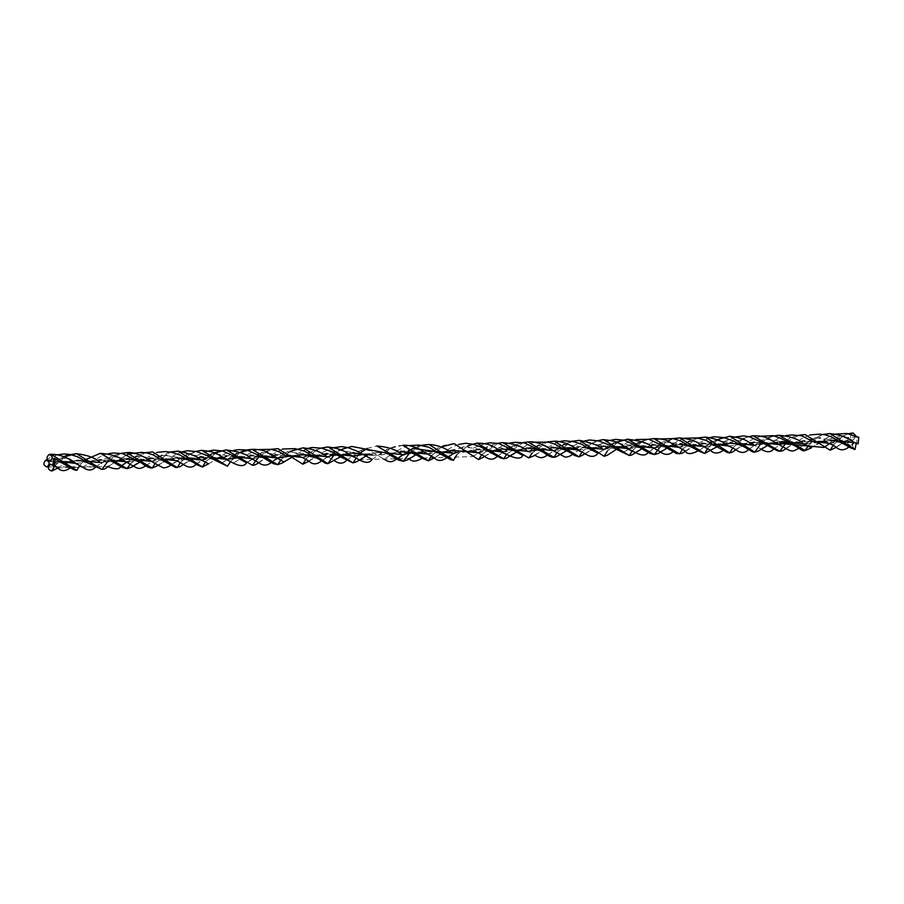 <?xml version="1.0" encoding="UTF-8"?>
<svg xmlns="http://www.w3.org/2000/svg" width="904" height="904" viewBox="0 0 904 904"><rect width="100%" height="100%" fill="white"/><g stroke="black" fill="none" stroke-linecap="round" stroke-linejoin="round"><path stroke-width="0.68" stroke-dasharray="4.52 3.39" d="M46.014 460.125L68.501 457.944L82.705 467.131L93.168 460.961L116.65 456.249L132.843 465.82L143.623 459.311L167.172 454.814L183.162 464.294L193.185 458.464L216.7 453.311L233.288 463.074L244.091 456.78L267.64 452.305L283.585 461.786L293.856 455.514L317.473 450.61L333.813 460.26L344.254 454.226L367.691 449.457L383.951 459.119L395.104 452.475L418.518 448.282L434.293 457.684L444.497 451.514L468.023 446.565L484.431 456.283M484.465 456.305L495.189 450.079L518.602 445.559L534.626 455.096L545.406 448.587L568.955 444.09L584.99 453.605L595.171 447.57L618.63 442.61L635.06 452.35M635.094 452.362L645.874 446.056L669.344 441.559L685.322 451.028L695.628 444.791L719.256 439.886L735.596 449.537L745.834 443.661L769.327 438.7L785.723 448.395L796.65 441.898L820.278 437.468L836.098 447.107L849.568 438.677C853.331 440.203 853.659 442.474 850.551 445.502C846.788 443.977 846.46 441.706 849.568 438.677L846.234 440.847M46.997 466.95L95.779 466.724L110.977 456.531L134.673 459.435L146.109 465.492L161.827 454.949L185.557 458.475L196.224 463.967L211.762 453.537L235.571 456.836C242.984 461.209 237.978 458.882 244.317 456.633M276.183 457.639L265.527 455.593L260.352 456.113L256.081 457.277L246.521 462.78L261.957 452.452L285.709 455.695L336.525 454.554M346.944 459.933L362.199 449.695L385.838 452.678M447.412 457.277L463.289 446.689L487.177 450.452M497.641 455.966L512.997 445.717L536.693 448.859L547.88 454.768L563.678 444.203L587.34 447.751C593.759 451.514 590.391 449.638 595.171 447.57M604.889 449.152L598.052 453.209L613.613 442.791L637.501 446.203M637.648 446.305L648.304 452.056L663.592 441.773L687.266 444.824L698.543 450.678L714.42 440.056L738.184 443.751L748.67 449.243L763.903 438.994L787.61 441.943L799.012 448.079L814.583 437.536L838.449 440.915L849.116 446.87L851.489 445.062L848.969 446.983M79.891 465.39L84.027 460.317M130.447 463.797L145.25 452.689M180.303 462.577L190.315 453.808M190.597 453.661L195.818 451.424M230.656 461.481L240.114 452.384M281.087 459.65L290.026 451.367M334.435 454.35L342.254 449.141M385.104 452.768L390.822 448.26M391.195 448.056L403.003 445.299M431.694 455.537L441.491 446.994M481.708 454.723L498.025 443.322M532.23 453.073L547.033 441.966M582.086 451.853L592.097 443.084M592.369 442.937L597.601 440.689M632.427 450.757L641.896 441.66M643.015 441.118L648.744 439.254M682.859 448.926L697.391 437.988M732.771 447.909L742.602 439.118M744.037 438.417L748.749 436.655M786.898 442.045L798.865 435.219M833.443 444.892L842.957 436.101M843.421 435.841L848.641 433.705M842.483 441.367L853.636 439.841L842.505 443.197M855.794 435.751L853.636 439.841C849.862 438.316 849.534 436.044 852.653 433.016M62.817 463.424L58.873 462.091L51.325 461.243L59.856 461.605M76.218 463.458L86.535 461.989M89.01 461.481L97.044 460.26M113.056 462.046L101.293 459.955L110.085 460.272M128.357 461.978L136.832 460.678M139.408 460.136L151.974 458.599L159.952 458.904M201.773 450.305C170.799 459.085 180.924 461.707 177.048 460.757L186.868 459.345M189.625 458.803L201.897 457.221L210.643 457.639M239.662 457.458L252.114 455.944L260.51 456.204M290.161 456.113L302.693 454.554M351.746 446.452C326.434 452.746 329.214 458.803 327.677 456.746L337.599 455.288M340.164 454.78L352.628 453.22L343.362 455.232M372.606 455.107L377.827 455.356L388.008 453.944M390.415 453.435L398.054 452.215M427.761 454.034L437.988 452.655M440.836 452.09L448.361 450.859M450.644 450.644L453.48 450.508L445.096 452L440.768 453.944M477.854 452.723L488.363 451.254M490.759 450.757L503.291 449.22L493.968 451.22M541.191 449.412L553.756 447.875L561.734 448.181M578.357 450.045L588.651 448.621M591.408 448.079L599.182 446.836M601.409 446.621L612.426 446.915M628.562 448.678L639.105 447.22M641.433 446.734L653.886 445.22L662.293 445.48M678.915 447.31L689.176 445.954M691.944 445.389L704.465 443.83L712.544 444.203M728.974 446.034L739.37 444.565M741.947 444.056L749.958 442.824M765.869 444.621L759.371 442.779L754.196 442.497L763.112 442.881M779.282 444.632L789.791 443.22M792.198 442.711L804.955 441.186L812.865 441.457M829.556 443.344L839.94 441.886M50.488 464.136L51.358 464.125M63.212 456.927L51.438 464.125L61.506 462.667M64.014 462.147L76.411 460.577L85.066 460.961M126.684 452.678C107.971 454.463 105.96 462.147 104.084 461.729L101.7 462.735L111.78 461.3M114.13 460.814L126.639 459.3L134.865 459.548M151.567 461.402L161.793 460.034M164.618 459.469L177.105 457.899L185.286 458.283M201.626 460.102L212.09 458.633M214.564 458.136L227.051 456.576L235.729 456.938M251.99 458.701L262.431 457.311M264.917 456.78L277.664 455.254L285.472 455.548M302.173 457.401L312.422 456M315.236 455.446L322.886 454.215M338.808 456.011L334.638 454.622L327.587 453.864L336.141 454.283M352.311 456.057L354.176 456.011M365.193 454.113L377.589 452.588L386.189 452.87M429.117 444.531C418.224 443.661 409.15 451.401 408.167 451.74L403.026 454.667L413.004 453.322M415.682 452.757L428.236 451.22L436.236 451.559M454.667 453.311L463.051 451.966M465.786 451.435L478.024 449.864L486.894 450.26M503.031 452.011L513.562 450.587M515.924 450.09L523.698 448.87M526.444 448.655L536.637 448.825M553.847 450.655L563.576 449.311M566.401 448.746L579.102 447.175L587.08 447.559M603.996 449.367L613.861 447.909M616.336 447.412L628.63 445.864L637.512 446.214M654.191 447.966L664.203 446.587M666.689 446.056L679.435 444.531L669.559 446.508M705.877 446.576L714.194 445.276M717.019 444.723L729.358 443.141L737.901 443.559M778.988 435.219C777.044 434.948 772.649 436.01 765.812 438.395L754.501 445.333L764.626 443.875M766.976 443.389L779.361 441.864M806.402 443.875L814.662 442.61M817.442 442.033L829.77 440.463M851.986 444.87L854.54 449.559M52.082 470.735L53.686 467.809M54.997 465.684L65.167 456.554M108.808 460.136L121.238 453.322M155.499 462.95L170.121 452.079M205.66 461.729L216.757 452.429M259.617 456.124L271.177 449.311M306.106 458.87L315.914 450.407M316.637 450.011L321.135 448.068M356.187 458.113L360.267 452.949M367.148 448.407L376.787 445.977M410.371 452.124L421.241 445.333M456.746 454.904L467.684 445.853M506.895 454.113L523.02 442.598M557.282 452.226L571.893 441.355M607.431 451.006L618.528 441.706M661.4 445.401L672.949 438.587M707.889 448.147L718.409 439.287M761.563 442.711L767.485 438.372M768.931 437.683L774.332 435.92M808.425 445.604L817.261 437.186M817.792 436.858L823.397 434.508M856.224 443.423L854.653 442.632M53.562 458.475L59.935 461.65L109.768 460.079M120.989 466.159L136.368 455.819L160.177 459.051M200.677 459.695L195.298 458.046L188.699 457.582L181.783 458.927L171.184 464.701L187.071 454.09L210.994 457.887M251.188 458.351L241.628 456.26L237.051 456.475L227.548 459.469L221.356 463.345L236.532 453.13L260.216 456.045L271.663 462.159L287.348 451.65L311.1 455.153M311.202 455.22L321.801 460.622L337.768 450.022L361.623 453.785M372.109 459.356L387.353 449.141L410.947 452.136L422.371 458.057L472.442 456.599L487.787 446.271L511.551 449.356C520.195 453.559 512.749 452.124 520.614 449.186L544.027 444.949L559.779 454.339M529.269 451.164L538.219 445.073L561.836 448.248M562.051 448.384L573.012 453.955L588.922 443.344L612.652 447.073M652.959 447.627L643.298 445.536L638.732 445.774L629.433 448.7L623.127 452.621L638.314 442.406L661.999 445.322M679.955 447.152L689.051 440.949L712.77 444.35L763.247 442.96M823.985 447.457L835.985 438.191L857.116 437.016L856.54 443.593M57.698 467.922L107.723 466.464L118.616 460.057L142.097 455.639L158.008 465.063L168.133 458.983L218.632 457.673L242.114 452.836L258.397 462.475M258.42 462.498L269.539 455.785L292.964 451.593L308.75 461.006L318.92 454.927L342.401 449.932L358.854 459.673M358.877 459.684L409.083 458.43L419.942 451.83L469.504 451.073L492.996 446L509.506 455.74M509.562 455.774L520.614 449.186M559.825 454.373L570.164 448.068L620.415 446.949L644.032 442.146L660.169 451.751L671.062 445.231L694.577 440.813L710.487 450.248L720.477 444.372L744.015 439.174L760.637 448.949L771.327 442.779L821.182 441.468L841.036 435.841L858.111 443.853M108.604 453.616L103.011 455.04L93.168 460.961M57.528 454.802L50.613 457.277L45.2 460.475M156.889 452.407L143.623 459.311M208.564 451.028L197.716 455.243L193.185 458.464M258.713 449.548L253.9 450.847L244.091 456.78M308.038 448.35L293.856 455.514M408.529 445.57L401.161 448.61L394.867 452.633M458.983 444.395L452.734 446.723L444.259 451.695M509.912 442.96L505.042 444.214L494.985 450.237M709.821 437.626L695.628 444.791M558.672 441.683L545.406 448.587M610.121 440.35L599.397 444.576L594.968 447.74M659.92 438.937L655.784 440.09L645.874 446.056M761.394 436.236L753.088 438.869L745.834 443.661M809.894 434.937L803.08 437.818L796.65 441.898M95.779 466.724L103.158 462.249L112.311 459.74L121.147 460.294L125.622 461.695M47.81 466.588L55.167 462.645L60.534 461.221L69.732 461.379M146.109 465.492L152.663 461.232M169.839 452.034L159.997 456.543L153.115 461.006L160.2 458.678L170.291 458.78M143.894 459.13L140.357 461.424L138.696 461.582M193.399 458.294L190.834 460.079L188.665 460.26M196.224 463.967L203.106 459.876M203.219 459.82L209.626 457.537L220.022 457.266M344.254 454.226L341.554 456.034L339.362 456.249M395.104 452.475L389.827 454.893M444.497 451.514L441.864 453.379L439.819 453.537M410.597 452.147L417.727 451.616L426.688 453.616M454.362 453.096L463.605 450.328L471.413 450.633M495.189 450.079L492.217 451.989L490.115 452.226M547.88 454.768L554.434 450.508M565.723 443.717L554.886 450.282L561.508 448.045M616.144 442.079L605.002 449.107L612.053 446.666M695.91 444.587L692.848 446.689L691.04 446.825M646.089 445.909L640.879 448.192M648.304 452.056L657.762 446.587L662.27 445.356L672.904 445.435L677.955 446.915M846.472 440.677L843.522 442.689L841.782 442.87M746.037 443.502L743.337 445.31L741.133 445.525M698.543 450.678L705.199 446.486M729.935 436.214L716.849 439.491L705.527 446.327L714.849 443.604L722.737 444.011M748.67 449.243L753.913 445.921L763.484 442.531L773.79 442.791L778.502 444.282M799.012 448.079L805.566 443.785M823.002 434.451L815.747 437.366L806.006 443.559L814.99 440.982L823.058 441.288M796.91 441.74L791.61 444.158M183.444 464.486L188.97 461.051M189.637 460.69L195.343 458.294L202.134 457.209M142.233 460.577L152.177 458.599M292.964 456.543L295.902 455.537M296.105 455.48L302.897 454.554M434.575 457.876L440.101 454.328M428.304 454.023L427.355 453.876M484.77 456.475L490.33 452.893M535.01 455.356L539.993 451.853L547.462 448.734L553.949 447.875M585.227 453.763L590.753 450.328M594.459 448.508L599.42 447.005M601.488 446.666L603.906 446.486M685.695 451.277L692.577 446.813M694.735 445.819L704.679 443.83M578.955 450.022L577.916 449.864M629.048 448.678L628.257 448.542M679.379 447.299L678.576 447.175M644.541 447.209L654.078 445.209M836.336 447.265L841.929 443.514M735.879 449.717L741.427 446.271M742.048 445.932L754.411 442.497M729.573 446.022L728.556 445.853M779.723 444.632L779.022 444.508M786.118 448.621L792.966 444.113M795.136 443.163L804.955 441.186M152.674 451.955L144.086 452.791L137.6 455.616L127.972 461.661L135.939 459.255L140.696 458.949L150.55 460.983M151.974 458.599L162.991 460.644M251.933 449.322C245.492 448.226 232.113 455.559 231.379 457.232L227.153 459.401M201.897 457.221L213.31 459.368M252.114 455.944L263.708 457.989M454.203 443.649C439.468 445.039 439.197 448.158 433.129 451.006L428.18 454.023M554.457 441.231L545.903 442.056L539.394 444.881L529.744 450.938L537.575 448.542L542.343 448.226L552.321 450.26M502.556 442.553C494.431 442.587 482.431 449.265 482.216 450.678L478.295 452.723M403.218 445.299C385.793 446.373 381.635 454.961 380.211 454.373L377.827 455.356M653.886 445.22L665.48 447.265M603.556 439.581C572.492 448.407 582.73 450.96 578.831 450.034M603.68 446.497L615.093 448.644M653.716 438.598C633.139 441.412 633.986 447.83 631.387 447.706L628.924 448.678M705.482 437.107L698.973 437.457L690.859 440.53L680.441 446.915L690.215 444.271L694.792 444.293L702.86 446.248M853.026 432.959L841.5 436.236L831.104 442.949L835.974 441.095L842.697 440.124L848.845 440.734L853.907 442.316M704.465 443.83L715.38 445.921M805.057 434.564C788.424 435.57 788.424 440.61 784.05 442.327L779.61 444.632M214.372 452.802L203.23 459.831M277.957 448.633C251.99 452.859 254.544 460.927 252.295 458.701M328.163 446.938C306.015 451.006 306.535 456.599 304.512 456.588L302.625 457.39M377.589 452.588L384.392 453.153L389.285 454.655M428.236 451.22L439.174 453.277M628.63 445.864L634.958 446.327L640.371 447.977M528.456 441.954C509.607 443.774 507.867 451.367 505.822 451.028L503.37 452.011M478.024 449.864L482.024 450L489.595 452M571.622 441.31L566.277 443.446M679.74 437.909C666.858 439.988 659.796 442.553 658.541 445.615L654.078 447.977M108.107 466.679L115 462.204M117.17 461.277L126.831 459.288M252.408 458.69L251.719 458.577M158.369 465.3L163.884 461.661M164.551 461.289L168.234 459.582L177.32 457.899M152.064 461.379L151.194 461.243M202.225 460.091L201.242 459.933M208.553 463.808L218.203 458.43L227.051 456.576M258.793 462.712L265.606 458.204M267.787 457.232L277.664 455.254M352.842 456.057L351.984 455.91M309.01 461.176L314.536 457.695M318.197 455.876L323.123 454.373M368.369 454.576L377.782 452.576M418.484 453.198L428.439 451.22M518.941 450.554L524.049 449.073M526.512 448.7L528.603 448.565M569.226 449.175L579.102 447.175M616.483 449.277L620.144 447.638L628.834 445.853M719.979 445.152L729.596 443.141M770.151 443.853L779.564 441.853M811.261 447.943L816.832 444.18M820.312 442.474L823.25 441.468M823.555 441.389L829.985 440.463M57.89 468.046L64.24 463.888L76.614 460.565M118.842 459.91L113.576 462.26M68.06 461.447L63.348 463.65M168.381 458.791L165.568 460.769L163.647 460.904M218.836 457.526L215.999 459.379L213.841 459.594M269.539 455.785L264.273 458.238M271.663 462.159L274.206 460.294M278.669 457.639L288.5 454.994L295.777 455.413M321.801 460.622L328.649 456.531M335.113 454.181L345.701 453.944M318.92 454.927L316.343 456.735L314.23 456.893M419.942 451.83L416.586 454.068L414.879 454.203M472.442 456.599L481.47 451.548L486.612 450.011L496.149 449.887M570.164 448.068L567.362 450.034L565.418 450.181M620.607 446.802L617.805 448.644L615.624 448.87M773.835 448.666L782.22 443.672L786.096 442.406L791.203 441.581L797.904 441.966L803.566 443.57M671.31 445.062L666.056 447.514M720.691 444.203L718.126 446.011L716.002 446.169M771.53 442.632L768.355 444.621L766.389 444.847M182.698 451.706L176.337 454.192L168.133 458.983M126.605 455.006L121.757 457.932M120.492 458.791L118.616 460.057M282.432 449.039L269.279 455.955M233.808 450.35L227.164 452.271L218.632 457.673M333.87 447.683L323.056 452.068L318.694 455.096M485.007 443.638L474.453 447.536L469.504 451.073M534.479 442.192L526.682 445.197L520.388 449.333M584.481 440.982L575.294 444.87L569.904 448.26M785.87 435.581L780.005 437.287L771.327 442.779M684.531 438.225L677.672 441.141L671.062 445.231M635.941 439.559L628.958 441.547L620.415 446.949M835.68 434.089L830.674 435.762L821.182 441.468M735.641 436.96L724.929 441.276L720.477 444.372"/><path stroke-width="1.36" d="M46.997 466.95C43.234 465.424 42.906 463.153 46.014 460.125C49.776 461.65 50.104 463.921 46.997 466.95L47.81 466.588M45.2 460.475L46.014 460.125M426.688 453.616L434.293 457.684M487.041 450.361L497.641 455.966C493.833 460.136 489.437 460.238 484.431 456.283L479.041 453.288L471.413 450.633M561.508 448.045L569.983 447.717L574.854 448.757L584.99 453.605M648.349 452.023C646.213 455.876 641.795 455.989 635.06 452.35L635.116 452.373M235.571 456.836L246.521 462.78M336.412 454.475L346.944 459.933C343.362 464.125 338.989 464.238 333.813 460.26M389.827 454.893L397.218 458.803L412.778 448.373L436.406 451.672L447.435 457.266C441.977 461.39 437.581 461.515 434.248 457.65M587.34 447.751L598.007 453.243M637.354 446.113L624.37 440.248L615.488 439.367L610.121 440.35M50.082 461.289C46.307 459.763 45.98 457.492 49.087 454.463C52.861 455.989 53.189 458.26 50.082 461.289L51.325 461.243M49.596 454.407L51.087 454.328L76.806 470.362L79.891 465.39M84.027 460.317L100.299 453.311L127.012 468.656L130.447 463.797M145.25 452.689L152.674 451.955L177.274 467.617L180.303 462.577M195.818 451.424L201.773 450.305L227.424 466.193L230.656 461.481M240.114 452.384L251.933 449.322L277.709 464.667L281.087 459.65M290.026 451.367L303.202 447.796L327.915 463.673L334.435 454.35M342.254 449.141L351.746 446.452L385.104 452.768M428.304 454.023L425.592 453.051C424.835 452.78 414.97 444.508 402.8 445.31L428.394 460.769L431.694 455.537M441.966 446.723L454.203 443.649L478.555 459.616L481.708 454.723M498.025 443.322L502.556 442.553L528.783 457.932L532.23 453.073M547.033 441.966L554.457 441.231L579.046 456.893L582.086 451.853M597.601 440.689L603.556 439.581L629.195 455.469L632.427 450.757M641.896 441.66L643.015 441.118M648.744 439.254L653.716 438.598L679.48 453.944L682.859 448.926M697.391 437.988L705.482 437.107L729.686 452.949L732.771 447.909M742.602 439.118L744.037 438.417M748.749 436.655L752.987 435.784L779.858 451.299L783.135 446.734M783.327 446.463L786.898 442.045M798.865 435.219L805.057 434.564L830.143 450.237L833.443 444.892M848.641 433.705L853.026 432.959L855.794 435.751M59.856 461.605L76.218 463.458M86.535 461.989L89.01 461.481M97.044 460.26L101.293 459.955M110.085 460.272L128.357 461.978M136.832 460.678L139.408 460.136M159.952 458.904L177.048 460.757M186.868 459.345L189.625 458.803M210.643 457.639L227.277 459.401L239.662 457.458M260.51 456.204L277.607 458.023L290.161 456.113M343.362 455.232L327.915 463.673C323.519 463.017 326.401 463.243 316.603 457.978L302.693 454.554L327.677 456.746M337.599 455.288L340.164 454.78M352.628 453.22L372.606 455.107M388.008 453.944L390.415 453.435M398.054 452.215L402.947 451.921L427.761 454.034M437.988 452.655L440.836 452.09M448.361 450.859L450.644 450.644M453.48 450.508L477.854 452.723M488.363 451.254L490.759 450.757M503.291 449.22L528.546 451.322M502.104 442.598C526.49 444.531 527.54 453.853 528.659 451.322L541.191 449.412M561.734 448.181L578.357 450.045M588.651 448.621L591.408 448.079M599.182 446.836L601.409 446.621M612.426 446.915L628.562 448.678M639.105 447.22L641.433 446.734M662.293 445.48L678.915 447.31M689.176 445.954L691.944 445.389M712.544 444.203L728.974 446.034M739.37 444.565L741.947 444.056M749.958 442.824L754.196 442.497M763.112 442.881L779.282 444.632M789.791 443.22L792.198 442.711M812.865 441.457L829.556 443.344M839.94 441.886L842.483 441.367M51.471 470.961C54.579 467.933 54.251 465.65 50.488 464.136C47.37 467.153 47.697 469.436 51.471 470.961L52.082 470.735M61.506 462.667L64.014 462.147M85.066 460.961L101.576 462.735M111.78 461.3L114.13 460.814M134.865 459.548L151.567 461.402M161.793 460.034L164.618 459.469M185.286 458.283L201.626 460.102M212.09 458.633L214.564 458.136M235.729 456.938L251.99 458.701M262.431 457.311L264.917 456.78M285.472 455.548L302.173 457.401M312.422 456L315.236 455.446M322.886 454.215L327.587 453.864M336.141 454.283L352.311 456.057M354.176 456.011L365.193 454.113M386.189 452.87L403.026 454.667M413.004 453.322L415.682 452.757M436.236 451.559L454.667 453.311M463.051 451.966L465.786 451.435M486.894 450.26L503.031 452.011M513.562 450.587L515.924 450.09M523.698 448.87L526.444 448.655M536.637 448.825L553.734 450.667L549.101 448.474C548.005 447.288 537.055 440.666 528.038 441.966L553.937 457.356L557.282 452.226M563.576 449.311L566.401 448.746M587.08 447.559L603.996 449.367C602.301 451.356 605.59 445.559 579.385 440.35L604.121 456.294L607.431 451.006M613.861 447.909L616.336 447.412M637.512 446.214L654.191 447.966C650.959 449.616 655.637 442.666 627.489 439.197L654.315 454.599L661.4 445.401M664.203 446.587L666.689 446.056M679.435 444.531L705.877 446.576M714.194 445.276L717.019 444.723M737.901 443.559L754.501 445.333M764.626 443.875L766.976 443.389M774.332 435.92L778.988 435.219L805.057 450.565C800.763 452.452 796.808 442.553 779.361 441.864L804.492 443.954M778.559 435.253C802.379 437.22 804.006 446.519 804.944 443.943L806.402 443.875M814.662 442.61L817.442 442.033M823.397 434.508L829.917 433.547L855.026 449.514L849.703 447.48C841.341 441.966 834.697 439.626 829.77 440.463L854.043 442.677L851.986 444.87M53.686 467.809L54.997 465.684M65.167 456.554L76.478 453.65L101.836 469.481L108.808 460.136M121.238 453.322L126.684 452.678L152.166 468.08L155.499 462.95M170.121 452.079L178.167 451.107L202.349 467.018L205.66 461.729M216.757 452.429L226.203 449.876L252.544 465.323L255.798 460.78M256.001 460.498L259.617 456.124M271.177 449.311L277.957 448.633L302.829 464.193L306.106 458.87M315.914 450.407L316.637 450.011M321.135 448.068L328.163 446.938L352.989 462.904L356.187 458.113M360.267 452.949L367.148 448.407M403.139 454.667C402.269 457.266 400.54 447.909 376.787 445.977L403.24 461.289L410.371 452.124M421.241 445.333L429.117 444.531L453.492 460.294L456.746 454.904M467.684 445.853L476.883 443.073L503.641 458.746L506.895 454.113M523.02 442.598L528.038 441.966M571.893 441.355L579.385 440.35M618.528 441.706L627.489 439.197M672.949 438.587L679.74 437.909L704.611 453.469L707.889 448.147M718.409 439.287L729.935 436.214L754.761 452.181L761.563 442.711M767.485 438.372L768.931 437.683M811.261 447.943L805.057 450.565L808.425 445.604M855.026 449.514L856.224 443.423M854.653 442.632L854.043 442.677M54.545 465.3L55.076 458.69L53.562 458.475L53.042 465.074L54.545 465.3L57.653 467.888C61.223 471.662 65.563 471.549 70.659 467.549M113.576 462.26L120.989 466.159L126.831 462.046M160.053 458.972L171.184 464.701M210.869 457.797L221.356 463.345M310.987 455.074L304.569 451.164L295.077 448.633L282.432 449.039M333.87 447.683L341.678 446.599L347.995 447.649L356.436 450.893L372.109 459.356C369.939 463.198 365.521 463.3 358.854 459.673L354.424 457.119L345.701 453.944M511.551 449.356L522.761 455.435M565.418 450.181L555.011 444.158L548.321 442.146L534.479 442.192M615.624 448.87L623.127 452.621M666.056 447.514L673.435 451.435M763.134 442.892L773.835 448.666M779.677 443.401L823.985 447.457L829.906 443.344M853.907 442.316L858.111 443.853L858.8 437.344L857.116 437.016M271.708 462.125C267.414 465.922 262.985 466.035 258.397 462.475L251.188 458.351M295.777 455.413L302.625 457.605L308.75 461.006M522.806 455.401C521.337 458.825 516.896 458.949 509.506 455.74L496.149 449.887M573.012 453.955C570.616 456.068 567.961 457.119 565.045 457.096L552.321 450.26M134.911 459.582L122.741 453.638L113.588 453.006L108.604 453.616M82.705 467.131C87.948 471.074 92.321 470.927 95.835 466.69M85.439 461.221L77.631 456.791L70.15 454.475L64.116 453.966L57.528 454.802M185.772 458.622L179.794 454.904L172.11 452.452L165.534 451.548L156.889 452.407M132.843 465.82C138.346 469.006 140.154 469.605 146.154 465.458M183.162 464.294C188.586 468.182 192.947 468.057 196.281 463.933M233.288 463.074C240.125 466.543 244.555 466.43 246.566 462.746M235.876 457.028L222.429 450.926L213.502 450.113L208.564 451.028M285.709 455.695L278.974 451.672L271.223 449.322L258.713 449.548M336.627 454.633L332.514 451.977L322.005 448.26L312.14 447.469L308.038 448.35M436.621 451.808L428.835 447.231L419.06 445.096L408.529 445.57M383.951 459.119C390.415 463.097 391.839 462.08 397.263 458.769M487.29 450.531L480.6 446.858L473.685 444.395L465.888 443.242L458.983 444.395M536.693 448.859L524.523 442.926L515.393 442.271L509.912 442.96M738.41 443.909L734.217 441.22L723.934 437.57L713.764 436.768L709.821 437.626M584.933 453.571C590.414 457.424 594.787 457.3 598.052 453.209M587.543 447.898L581.588 444.18L573.893 441.728L564.412 440.779L558.672 441.683M687.492 444.971L680.814 440.982L673.084 438.609L659.92 438.937M677.955 446.915L685.345 451.039C686.814 454.565 691.244 454.429 698.589 450.644M534.626 455.096C540.095 458.283 542.004 458.882 547.937 454.735M735.596 449.537C740.771 453.492 745.145 453.379 748.715 449.209M787.881 442.101L780.864 438.35L772.988 435.649L761.394 436.236M838.709 441.084L830.9 436.643L825.036 434.79L819.747 434.135L809.894 434.937M785.723 448.395C792.288 452.407 793.61 451.311 799.057 448.045M823.058 441.288L832.448 444.813L836.087 447.107C839.861 450.78 844.223 450.689 849.161 446.836M125.622 461.695L132.899 465.854M69.732 461.379L73.247 462.294L82.772 467.187M152.663 461.232L152.008 461.379M170.291 458.78L178.043 461.424L183.207 464.328M138.696 461.582L134.673 459.435M188.665 460.26L185.557 458.475M220.022 457.266L223.333 458.068L233.334 463.097M276.183 457.639L283.585 461.786M339.362 456.249L336.525 454.554M439.819 453.537L436.53 451.751M397.218 458.803L401.546 455.729L410.597 452.147M447.378 457.3L454.362 453.096M490.115 452.226L487.177 450.452M554.434 450.508L553.79 450.655M604.889 449.152L603.94 449.367M612.053 446.666L623.003 446.791L635.094 452.362M691.04 446.825L687.39 444.904M640.879 448.192L637.501 446.203M841.782 442.87L838.449 440.915M741.133 445.525L738.184 443.751M705.199 446.486L704.465 446.666M722.737 444.011L728.048 445.638L735.619 449.548M778.502 444.282L785.757 448.418M805.566 443.785L804.888 443.943M791.61 444.158L787.61 441.943M126.888 462.046C125.712 464.543 124.797 455.311 100.299 453.311M162.991 460.644L175.67 467.515L180.054 466.667L183.444 464.486M188.97 461.051L189.637 460.69M113.056 462.046L122.368 467.391L127.012 468.656L131.611 467.176L142.233 460.577M76.67 463.447C78.625 466.6 66.489 453.887 51.087 454.328M263.708 457.989L273.483 463.707L277.709 464.667L282.455 462.927L292.964 456.543M227.277 459.401L223.344 457.367C217.378 454.802 217.966 451.819 201.05 450.35M277.607 458.023L272.805 455.785C268.477 454.249 266.94 449.073 251.515 449.344M327.802 456.746C327.327 459.243 325.056 450.712 303.202 447.796M402.947 451.921C408.02 452.102 411.941 451.819 421.739 458.091L428.394 460.769L434.575 457.876M440.101 454.328L440.768 453.944M478.555 459.616L484.77 456.475M490.33 452.893L493.968 451.22M528.783 457.932L535.01 455.356M553.756 447.875C562.107 446.813 573.046 454.271 574.571 455.458L579.057 456.893L585.227 453.763M590.753 450.328L594.459 448.508M599.42 447.005L601.488 446.666M665.48 447.265L676.7 453.593L681.774 453.412L685.695 451.277M692.577 446.813L694.735 445.819M578.955 450.022L567.418 443.762C560.853 441.762 556.378 440.915 554.016 441.22M629.048 448.678L625.093 446.621C618.924 444 619.974 441.163 602.832 439.626M679.379 447.299L674.531 445.028C670.045 443.48 669.254 438.508 653.298 438.621M615.093 448.644L629.195 455.469L631.614 455.074L644.541 447.209M830.143 450.237L836.336 447.265M841.929 443.514L842.505 443.197M715.38 445.921L727.517 452.554L729.697 452.949L732.579 452.011L735.879 449.717M741.427 446.271L742.048 445.932M729.573 446.022C728.997 448.497 726.974 440.011 704.984 437.073M779.723 444.632L776.107 442.847C770.027 440.327 767.745 435.638 752.987 435.784M765.869 444.621L777.191 450.712L779.869 451.299L782.661 450.802L786.118 448.621M792.966 444.113L795.136 443.163M62.817 463.424L73.925 469.73L76.806 470.362M213.31 459.368L227.424 466.193M529.269 451.164L528.603 451.322M679.955 447.152L679.322 447.299M76.411 460.577C79.055 459.853 84.083 461.176 91.507 464.566L101.847 469.481M76.478 453.65L67.63 455.141L63.212 456.927M178.167 451.107L169.839 452.034M126.639 459.3C130.357 458.791 135.34 460.012 141.578 462.984C145.793 466.374 149.318 468.069 152.166 468.08L158.369 465.3M177.105 457.899C184.8 458.283 191.49 460.599 197.151 464.859L202.349 467.018L208.553 463.808M226.203 449.876L214.372 452.802M203.23 459.831L202.157 460.091M338.808 456.011L352.989 462.904L356.888 461.616L368.369 454.576M389.285 454.655L398.585 460.068L403.252 461.289L407.828 459.752L418.484 453.198M439.174 453.277L450.644 459.684L453.492 460.294M640.371 447.977L649.942 453.379L654.326 454.599L658.7 453.288L669.559 446.508M489.595 452L500.624 457.932L503.641 458.746L506.443 458.226L518.941 450.554M528.411 448.576C532.343 448.124 537.292 449.333 543.293 452.215C547.621 455.672 551.18 457.379 553.949 457.345L556.593 456.588L569.226 449.175M627.975 439.152L616.144 442.079M579.939 440.384L571.622 441.31M679.243 444.542C684.497 444.022 690.758 446.079 698.012 450.712L704.623 453.469L719.979 445.152M729.358 443.141C744.975 443.661 750.523 452.802 754.772 452.181L758.659 450.904L770.151 443.853M829.917 433.547L823.002 434.451M101.836 469.481L104.649 468.961L108.107 466.679M115 462.204L117.17 461.277M101.7 462.735C101.429 465.39 98.751 456.113 75.959 453.672M252.408 458.69C249.323 460.396 253.617 453.299 225.717 449.921M163.884 461.661L164.551 461.289M152.064 461.379L147.273 459.164C146.572 458.147 134.99 451.345 126.266 452.689M202.225 460.091C200.869 462.226 203.716 456.26 177.613 451.073M252.544 465.323L255.301 464.825L258.793 462.712M265.606 458.204L267.787 457.232M453.379 453.39L449.186 451.424C448.101 449.763 438.248 444.632 428.654 444.508M352.842 456.057L348.967 454.079C347.012 453.345 344.006 448.791 327.395 446.938M302.829 464.193L309.01 461.176M314.536 457.695L318.197 455.876M323.123 454.373L327.689 453.864M524.049 449.073L526.512 448.7M503.494 452.011L499.29 449.819C491.912 446.587 492.013 443.649 476.883 443.073M604.121 456.294L607.217 455.311L616.483 449.277M704.521 446.655L701.832 445.717C698.882 445.717 700.227 439.796 679.311 437.909M754.614 445.333L750.727 443.344C748.614 442.7 747.201 438.508 729.178 436.214M854.8 442.655C852.935 444.101 852.076 435.818 829.409 433.57M816.832 444.18L820.312 442.474M51.675 471.041L57.89 468.046M63.348 463.65L59.935 461.65M200.677 459.695L208.293 463.662M150.55 460.983L158.03 465.085M163.647 460.904L160.177 459.051M213.841 459.594L210.994 457.887M264.273 458.238L260.341 456.113M274.206 460.294L278.669 457.639M328.649 456.531L335.113 454.181M314.23 456.893L311.1 455.153M414.879 454.203L410.947 452.136M803.566 443.57L810.605 447.491M652.959 447.627L660.225 451.785M702.86 446.248L710.51 450.26C714.714 455.277 721.053 452.407 723.629 449.864M716.002 446.169L712.883 444.429M766.389 444.847L763.247 442.96M53.042 465.074L57.698 467.922M107.723 466.464C115.124 469.673 119.565 469.56 121.034 466.125M211.107 457.955L207.739 455.797L196.812 451.65L187.761 450.712L182.698 451.706M160.268 459.108L153.092 454.825L146.414 452.847L141.408 452.373L129.43 453.785L126.605 455.006M121.757 457.932L120.492 458.791M158.008 465.063L163.262 467.82C166.166 467.843 168.822 466.803 171.24 464.679M260.476 456.192L247.12 450.011L238.52 449.661L233.808 450.35M308.705 460.972C312.705 464.916 317.078 464.78 321.847 460.588M409.083 458.43C411.693 462.091 416.122 461.967 422.371 458.057M511.845 449.537L498.556 443.457L489.685 442.813L485.007 443.638M612.878 447.231L609.59 445.107L598.663 440.949L589.69 439.977L584.481 440.982M660.169 451.751C664.722 455.322 669.163 455.198 673.491 451.401M813.012 441.559L801.893 435.864L791.881 434.926L785.87 435.581M712.973 444.497L706.306 440.417L696.826 437.909L684.531 438.225M662.259 445.469L648.902 439.287L635.941 439.559M858.8 437.344L846.924 433.468L835.68 434.089M760.637 448.949C766.649 452.746 771.067 452.644 773.88 448.633M763.405 443.062L749.642 436.881L743.676 435.886L735.641 436.96M60.184 461.82L55.076 458.69"/></g></svg>
